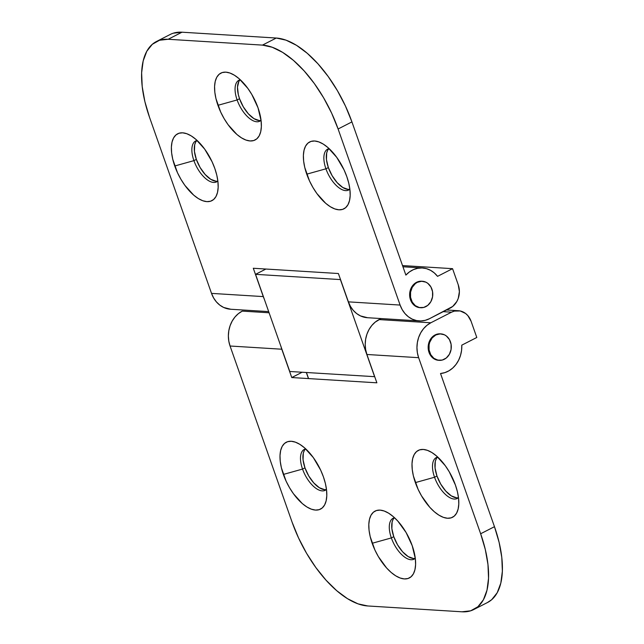 <?xml version="1.0" encoding="UTF-8"?>
<svg xmlns="http://www.w3.org/2000/svg" width="644" height="644" viewBox="0 0 644 644"><rect width="100%" height="100%" fill="white"/><g stroke="black" fill="none" stroke-linecap="round" stroke-linejoin="round"><path stroke-width="0.97" d="M437.727 457.063A22.983 10.98 -117.1 0 0 434.547 477.244L415.364 482.606A37.569 17.952 62.9 0 1 429.725 451.331A37.569 17.952 62.9 0 1 455.437 485.085L449.271 471.819L445.326 465.757L436.455 455.928L431.874 452.531L427.423 450.341L423.285 449.44L419.606 449.858L416.539 451.581L414.197 454.543L412.667 458.641L412.007 463.696L412.249 469.532L413.384 475.916L418.109 489.335L421.522 495.864L429.798 507.295L434.338 511.763L438.926 515.152L443.37 517.349L447.516 518.251L451.194 517.832L454.262 516.102L456.604 513.139L458.134 509.05L458.794 503.986L458.544 498.158L457.417 491.774L455.437 485.085A37.569 17.952 62.9 0 1 458.456 507.456A37.569 17.952 62.9 0 1 439.683 515.611A37.569 17.952 62.9 0 1 415.364 482.606L434.547 477.244A22.983 10.98 62.9 0 1 436.334 457.546A22.983 10.98 62.9 0 1 437.727 457.063M437.622 457.087A22.983 10.98 -117.1 0 0 436.97 476.013L434.547 477.244L436.97 476.013L435.062 468.011L435.312 461.346L436.254 458.842M394.531 517.744A22.983 10.98 -117.1 0 0 391.351 537.925L372.168 543.278A37.569 17.952 62.9 0 1 386.529 512.012A37.569 17.952 62.9 0 1 412.241 545.766L406.082 532.499L397.807 521.068L393.259 516.601L388.678 513.212L384.227 511.022L380.089 510.112L376.41 510.539L373.343 512.262L371 515.224L369.471 519.314L368.811 524.377L369.052 530.213L370.187 536.597L374.913 550.016L378.326 556.545L386.601 567.976L391.149 572.444L395.73 575.833L400.182 578.022L404.319 578.932L407.998 578.513L411.065 576.783L413.408 573.82L414.937 569.731L415.597 564.667L415.356 558.831L412.241 545.766A37.569 17.952 62.9 0 1 415.259 568.137A37.569 17.952 62.9 0 1 396.487 576.283A37.569 17.952 62.9 0 1 372.168 543.278L391.351 537.925A22.983 10.98 62.9 0 1 393.138 518.227A22.983 10.98 62.9 0 1 394.531 517.744M394.426 517.768A22.983 10.98 -117.1 0 0 393.774 536.685L391.351 537.925L393.774 536.685L391.866 528.692L392.124 522.026L393.057 519.523M305.723 448.892A22.983 10.98 -117.1 0 0 302.543 469.074L283.36 474.435A37.569 17.952 62.9 0 1 297.721 443.161A37.569 17.952 62.9 0 1 323.433 476.914L320.68 470.176L313.322 457.586L304.451 447.757L299.871 444.36L295.419 442.17L291.281 441.269L287.602 441.687L284.535 443.41L282.185 446.373L280.663 450.47L280.003 455.525L280.245 461.362L281.38 467.745L286.105 481.173L289.518 487.693L293.463 493.755L302.334 503.592L306.922 506.989L311.366 509.179L315.512 510.08L319.191 509.662L322.258 507.931L324.6 504.968L326.13 500.879L326.79 495.816L326.54 489.987L325.413 483.604L323.433 476.914A37.569 17.952 62.9 0 1 326.452 499.285A37.569 17.952 62.9 0 1 307.679 507.44A37.569 17.952 62.9 0 1 283.36 474.435L302.543 469.074A22.983 10.98 62.9 0 1 304.33 449.375A22.983 10.98 62.9 0 1 305.723 448.892M305.618 448.916A22.983 10.98 -117.1 0 0 304.966 467.842L302.543 469.074L304.966 467.842L303.058 459.84L303.308 453.175L304.25 450.671M438.564 360.302A13.258 11.206 -86.5 0 1 428.308 349.442A13.258 11.206 -86.5 0 1 435.103 334.928A13.258 11.206 -86.5 0 1 440.198 333.834L440.858 333.874M308.46 378.583L306.327 372.514L308.46 378.583M487.428 602.543L491.71 599.677L497.224 592.705L500.823 583.078L502.368 571.172L501.797 557.446L499.132 542.425L494.471 526.687L440.528 373.504L494.471 526.687L480.649 533.763L418.64 357.686A26.517 22.419 -86.5 0 1 430.828 322.781L379.083 319.585A26.517 22.419 93.5 0 0 366.903 354.482L418.64 357.686L417.368 352.743L416.95 347.583L417.384 342.399L418.664 337.4L420.749 332.771L423.543 328.698L426.948 325.325L430.828 322.781L379.083 319.585L381.087 318.555L375.202 322.121L371.797 325.494L369.004 329.575L366.927 334.204L365.647 339.203L365.204 344.379L365.631 349.539L366.903 354.482L418.64 357.686L480.649 533.763L485.302 549.501L487.967 564.522L488.538 578.248L487.001 590.154L483.403 599.781L477.888 606.753L470.659 610.81L462.014 611.8L367.724 605.964L462.014 611.8A88.397 42.238 62.9 0 0 473.775 609.538L487.605 602.462A88.397 42.238 -117.1 0 0 494.471 526.687L480.649 533.763A88.397 42.238 62.9 0 1 473.775 609.538M324.632 489.649L319.376 487.75L313.797 482.944L308.734 475.948L304.966 467.842A22.983 10.98 -117.1 0 0 326.403 489.521M413.44 558.493L408.183 556.601L402.605 551.795L397.541 544.8L393.774 536.685A22.983 10.98 -117.1 0 0 415.211 558.364M456.636 497.82L451.38 495.92L445.801 491.114L440.738 484.119L436.97 476.013A22.983 10.98 -117.1 0 0 458.407 497.691M451.565 312.171L430.828 322.781L451.565 312.171A17.678 14.941 -86.5 0 1 458.359 310.714A17.678 14.941 -86.5 0 1 471.094 321.284L476.793 337.48L471.094 321.284L467.858 315.632L465.596 313.483L460.21 310.972L454.374 311.1L451.565 312.171L443.241 311.656L451.565 312.171M461.78 345.16L476.793 337.48L461.78 345.16A26.517 22.419 -86.5 0 1 440.528 373.504L444.875 372.626L449.013 370.767L452.78 367.99L456.033 364.415L458.649 360.165L460.516 355.424L461.579 350.352L461.78 345.16M280.993 346.569L291.756 377.545L281.782 349.217L230.061 346.013L292.07 522.091A88.397 42.238 62.9 0 0 367.724 605.964L357.975 603.839L347.51 598.687L336.732 590.701L326.041 580.188L315.858 567.557L306.568 553.293L298.542 537.941L292.07 522.091L230.061 346.013L228.797 341.07L228.37 335.91L228.805 330.734L230.093 325.727L232.17 321.098L234.963 317.025L238.369 313.652L242.249 311.116A26.517 22.419 93.5 0 0 230.061 346.013L281.782 349.217A26.517 22.419 -86.5 0 1 280.993 346.577M440.552 333.866L435.103 334.928L431.464 337.883L429.025 342.238L428.163 347.325L429.009 352.381L431.44 356.623L435.07 359.408L439.361 360.318M269.087 312.775L242.249 311.116L269.087 312.775M291.756 377.545L376.877 382.818L366.903 354.482L376.877 382.818L291.78 377.553L302.133 372.248L291.756 377.545M326.476 489.448A22.983 10.98 62.9 0 1 325.268 490.293A22.983 10.98 62.9 0 1 302.543 469.074A22.983 10.98 -117.1 0 0 326.476 489.448M415.291 558.3A22.983 10.98 62.9 0 1 414.084 559.145A22.983 10.98 62.9 0 1 391.351 537.925A22.983 10.98 -117.1 0 0 415.291 558.3M458.48 497.619A22.983 10.98 62.9 0 1 457.272 498.464A22.983 10.98 62.9 0 1 434.547 477.244A22.983 10.98 -117.1 0 0 458.48 497.619M216.014 181.206L210.757 179.314L205.178 174.508L200.115 167.512L196.34 159.398L193.925 160.638L174.741 165.991A37.569 17.952 62.9 0 1 189.103 134.717A37.569 17.952 62.9 0 1 214.814 168.47L212.061 161.733L204.703 149.15L195.832 139.313L191.252 135.916L186.8 133.727L182.663 132.825L178.984 133.244L175.917 134.974L173.566 137.937L172.037 142.026L171.385 147.09L171.626 152.918L172.761 159.301L177.486 172.729L180.9 179.249L184.844 185.319L193.715 195.148L198.304 198.545L202.747 200.735L206.893 201.636L210.572 201.218L213.639 199.495L215.982 196.533L217.511 192.435L218.163 187.38L217.922 181.544L216.795 175.16L214.814 168.47A37.569 17.952 62.9 0 1 217.825 190.849A37.569 17.952 62.9 0 1 199.06 198.996A37.569 17.952 62.9 0 1 174.741 165.991L193.925 160.638A22.983 10.98 -117.1 0 0 217.857 181.004A22.983 10.98 62.9 0 1 216.65 181.858A22.983 10.98 62.9 0 1 193.925 160.638L196.34 159.398A22.983 10.98 -117.1 0 0 217.785 181.077M259.21 120.525L253.953 118.633L248.367 113.827L243.311 106.832L239.536 98.717L237.121 99.957L217.938 105.31A37.569 17.952 62.9 0 1 232.299 74.044A37.569 17.952 62.9 0 1 258.011 107.79L251.844 94.531L247.9 88.47L239.029 78.632L234.448 75.243L229.997 73.054L225.851 72.144L222.18 72.563L219.113 74.293L216.762 77.256L215.233 81.345L214.581 86.409L214.822 92.237L215.957 98.621L220.683 112.048L224.096 118.577L228.04 124.638L236.912 134.475L241.5 137.864L245.944 140.054L250.089 140.956L253.76 140.537L256.835 138.814L259.178 135.852L260.707 131.762L261.359 126.699L261.118 120.863L258.011 107.79A37.569 17.952 62.9 0 1 261.021 130.168A37.569 17.952 62.9 0 1 242.257 138.315A37.569 17.952 62.9 0 1 217.938 105.31L237.121 99.957A22.983 10.98 -117.1 0 0 261.053 120.331A22.983 10.98 62.9 0 1 259.846 121.177A22.983 10.98 62.9 0 1 237.121 99.957L239.536 98.717A22.983 10.98 -117.1 0 0 260.973 120.396M348.018 189.376L342.761 187.485L337.182 182.671L332.119 175.683L328.351 167.569L325.928 168.809L306.745 174.162A37.569 17.952 62.9 0 1 321.106 142.888A37.569 17.952 62.9 0 1 346.818 176.641L344.065 169.903L336.707 157.321L327.836 147.484L323.256 144.087L318.804 141.897L314.666 140.996L310.988 141.414L307.921 143.137L305.578 146.108L304.048 150.197L303.388 155.26L303.63 161.089L304.765 167.472L309.49 180.9L312.904 187.42L316.848 193.49L325.719 203.319L330.308 206.716L334.751 208.906L338.897 209.807L342.576 209.389L345.643 207.666L347.985 204.695L349.515 200.606L350.175 195.551L349.925 189.714L348.798 183.331L346.818 176.641A37.569 17.952 62.9 0 1 349.837 199.02A37.569 17.952 62.9 0 1 331.064 207.167A37.569 17.952 62.9 0 1 306.745 174.162L325.928 168.809A22.983 10.98 -117.1 0 0 349.861 189.175A22.983 10.98 62.9 0 1 348.654 190.028A22.983 10.98 62.9 0 1 325.928 168.809L328.351 167.569A22.983 10.98 -117.1 0 0 349.789 189.247M420.83 307.703L418.64 307.494L414.599 305.61L411.516 302.02L409.842 297.287L409.85 292.118L410.494 289.615L412.933 285.26L416.571 282.305A13.258 11.206 -86.5 0 1 421.667 281.219L422.327 281.259M156.395 41.538L170.225 34.462A88.397 42.238 -117.1 0 1 181.986 32.2L168.165 39.276A88.397 42.238 62.9 0 0 156.395 41.538A88.397 42.238 62.9 0 0 149.529 117.313L211.53 293.39L263.275 296.594L253.293 268.258L338.39 273.523L348.396 301.859L400.109 305.063L348.396 301.859L338.39 273.523L253.293 268.258L264.201 298.905A26.517 22.419 -86.5 0 1 263.275 296.594L211.53 293.39L149.529 117.313L144.868 101.575L142.203 86.554L141.632 72.828L143.177 60.922L146.776 51.295L152.29 44.323L159.511 40.258L168.165 39.276L262.454 45.112L168.165 39.276L181.986 32.2L276.276 38.036L262.454 45.112L272.195 47.237L282.66 52.389L293.447 60.375L304.137 70.888L314.32 83.519L323.602 97.783L331.636 113.135L338.1 128.985L400.109 305.063A26.517 22.419 -86.5 0 0 419.212 320.921A26.517 22.419 -86.5 0 0 429.403 318.74L450.14 308.122A17.678 14.941 -86.5 0 0 458.262 284.857L452.563 268.669L437.55 276.348A26.517 22.419 -86.5 0 0 422.488 267.985A26.517 22.419 -86.5 0 0 405.873 275.093L351.93 121.909L338.1 128.985L400.109 305.063L402.178 309.595L404.963 313.548L408.36 316.768L412.232 319.126L416.443 320.543L420.814 320.945L425.193 320.342L429.403 318.74L452.724 306.431L456.862 301.464L458.246 298.381L459.389 291.595L458.262 284.857L452.563 268.669L437.55 276.348L434.306 272.919L430.546 270.319L426.417 268.645L422.07 267.96L417.674 268.298L413.408 269.635L409.415 271.929L405.873 275.093L351.93 121.909L345.458 106.059L337.432 90.707L328.142 76.443L317.959 63.812L307.269 53.299L296.49 45.313L286.025 40.161L276.276 38.036L181.986 32.2L173.341 33.19M329.004 148.643A22.983 10.98 -117.1 0 0 328.351 167.569L326.444 159.575L326.693 152.91L327.635 150.406M240.196 79.792A22.983 10.98 -117.1 0 0 239.536 98.717L238.328 94.628L237.483 87.149L238.819 81.555M197 140.472A22.983 10.98 -117.1 0 0 196.34 159.398L194.44 151.404L194.689 144.739L195.631 142.235M230.729 309.249L223.653 307.454L219.781 305.095L216.384 301.875L213.599 297.922L211.53 293.39A26.517 22.419 93.5 0 0 230.633 309.249L268.677 311.599M420.379 307.703A13.258 11.206 -86.5 0 1 420.033 307.687A13.258 11.206 -86.5 0 1 409.777 296.82A13.258 11.206 -86.5 0 1 416.571 282.305L422.021 281.243M367.587 317.725L360.511 315.93L356.639 313.564L353.242 310.352L350.457 306.399L348.396 301.859A26.517 22.419 93.5 0 0 367.491 317.717L419.212 320.921M452.563 268.669L402.516 265.57L452.563 268.669M325.928 168.809A22.983 10.98 62.9 0 1 327.716 149.102A22.983 10.98 62.9 0 1 329.108 148.619A22.983 10.98 -117.1 0 0 325.928 168.809M237.121 99.957A22.983 10.98 62.9 0 1 238.908 80.259A22.983 10.98 62.9 0 1 240.301 79.775A22.983 10.98 -117.1 0 0 237.121 99.957M193.925 160.638A22.983 10.98 62.9 0 1 195.712 140.939A22.983 10.98 62.9 0 1 197.104 140.448A22.983 10.98 -117.1 0 0 193.925 160.638M338.1 128.985L351.93 121.909A88.397 42.238 -117.1 0 0 276.276 38.036L262.454 45.112A88.397 42.238 62.9 0 1 338.1 128.985M417.28 282.354A13.258 11.206 -86.5 0 1 422.375 281.259A13.258 11.206 -86.5 0 1 432.631 292.126A13.258 11.206 -86.5 0 1 425.829 306.641A13.258 11.206 -86.5 0 1 420.733 307.727A13.258 11.206 -86.5 0 1 410.478 296.868A13.258 11.206 -86.5 0 1 417.28 282.354L421.57 281.243L425.861 282.153L427.801 283.336L430.892 286.918L432.559 291.66L432.551 296.828L430.876 301.642L427.777 305.369L423.728 307.438L419.349 307.542L415.308 305.65L412.224 302.068L410.55 297.327L410.558 292.159L412.241 287.345L415.34 283.618L417.28 282.354M435.103 334.928L435.811 334.969A13.258 11.206 -86.5 0 1 440.907 333.882A13.258 11.206 -86.5 0 1 451.162 344.741A13.258 11.206 -86.5 0 1 444.36 359.255A13.258 11.206 -86.5 0 1 439.264 360.35A13.258 11.206 -86.5 0 1 429.009 349.483A13.258 11.206 -86.5 0 1 435.811 334.969L435.103 334.928M435.811 334.969L432.164 337.923L429.733 342.278L429.089 344.782L429.081 349.95L430.747 354.691L433.839 358.273L437.88 360.157L442.259 360.06L446.3 357.992L449.399 354.264L451.082 349.451L451.09 344.282L449.423 339.541L446.332 335.959L444.392 334.775L440.102 333.866L435.811 334.969M306.439 372.514L308.581 378.592L306.439 372.514M265.908 269.039L255.555 274.336L289.76 371.483L374.719 376.684L289.76 371.483L255.555 274.336L340.41 279.593L374.623 376.74L340.41 279.593L255.555 274.336L265.908 269.039M458.295 310.714L446.509 309.981M422.456 267.976L402.943 266.769"/></g></svg>
